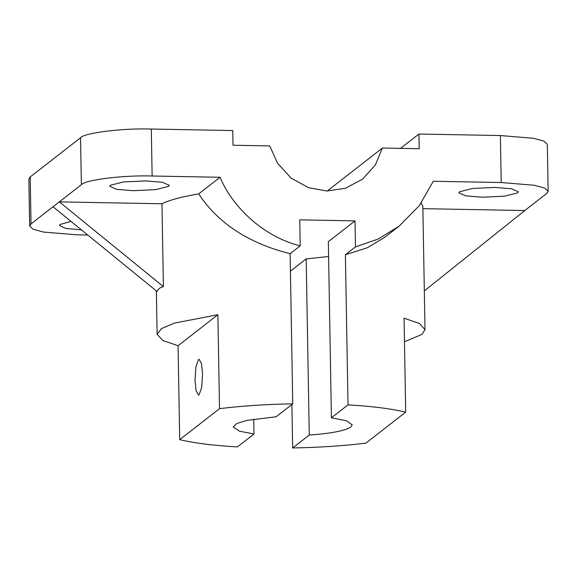 <?xml version="1.0" encoding="UTF-8"?>
<svg xmlns="http://www.w3.org/2000/svg" width="577" height="577" viewBox="0 0 577 577"><rect width="100%" height="100%" fill="white"/><g stroke="black" fill="none" stroke-linecap="round" stroke-linejoin="round"><path stroke-width="0.87" d="M195.019 380.128L195.906 366.813L198.488 359.579L199.13 359.334L201.51 363.719L202.57 374.249L201.683 387.564L199.101 394.805L198.459 395.05L196.072 390.665L195.019 380.128M292.748 403.835L276.145 416.76L246.862 420.417L236.758 423.496L233.173 426.937L239.491 431.199L253.988 434.005L237.385 446.93C213.31 445.509 194.081 443.086 179.699 439.66L219.527 408.66C241.828 405.919 266.235 404.311 292.748 403.835L290.123 253.692L300.206 245.845L299.752 219.851L355.021 220.883L328.342 241.655L331.414 417.791L348.018 404.866C372.093 406.287 391.321 408.711 405.703 412.137L365.883 443.136C343.575 445.877 319.168 447.485 292.654 447.961L291.897 404.491M292.654 447.961L309.265 435.036C331.241 433.457 345.118 430.774 350.881 426.98L352.23 424.86L346.611 420.821L331.414 417.791M459.537 191.773L458.859 192.841L465.74 195.841L482.329 197.219L504.745 196.166L517.713 192.862L518.384 191.802L511.51 188.794L494.915 187.417L472.505 188.47L459.537 191.773M71.036 221.424L60.109 224.453L59.431 225.52L65.749 228.42L81.4 229.862M110.452 185.26L109.781 186.328L116.655 189.328L133.251 190.706L155.66 189.653L168.628 186.349L169.306 185.289L162.425 182.282L145.837 180.911L123.42 181.957L110.452 185.26M405.703 412.137L404.059 318.194L419.522 323.531L424.997 329.618L421.967 334.4L404.47 341.764M31.014 223.912L29.672 226.04L28.85 179.065L30.199 176.944L31.014 223.912L81.364 184.719L80.542 137.752C84.17 132.854 123.089 128.065 151.311 129.039L232.762 130.561L233.014 145.238L269.769 145.923L277.515 163.212L291.032 178.048L308.5 187.676L326.87 191.009L345.219 188.34L362.421 179.274L375.338 164.972L382.436 148.022L419.19 148.707L418.938 134.03L500.389 135.552L533.574 138.3L543.895 141.113L547.328 144.308L548.15 191.283L544.717 188.08L534.389 185.275L501.211 182.52L500.389 135.552M29.672 226.04L33.105 229.235L43.426 232.048L76.611 234.796L87.711 235.005M290.123 253.692C248.593 243.249 218.113 223.313 198.683 193.886C181.668 196.75 169.429 200.053 161.964 203.782L163.406 286.632C160.211 287.375 158.12 289.012 157.117 291.536L53.041 206.768M156.374 290.931L157.132 334.292L162.916 340.545L178.062 345.717L179.699 439.66M157.132 334.292L161.488 328.573L174.384 323.106L217.882 314.717L219.527 408.66M300.206 245.845C266.278 237.601 233.8 209.826 220.025 177.276L198.683 193.886M424.997 329.618L422.84 206.321L421.239 203.003M345.399 254.724L367.246 247.778L384.953 237.183L398.988 226.249L378.108 239.066L355.475 246.877L345.399 254.724L348.018 404.866M548.15 191.283L546.801 193.403L524.781 210.547L422.883 208.65M398.988 226.249L419.248 205.715L433.313 181.257L501.211 182.52M161.964 203.782L59.337 201.871L163.406 286.632M151.311 129.039L152.126 176.007L220.025 177.276M152.126 176.007C123.904 175.033 84.985 179.822 81.364 184.719M327.217 191.016L382.436 148.022M400.532 148.361L418.938 134.03M30.199 176.944L80.542 137.752M355.021 220.883L355.475 246.877M178.062 345.717L217.882 314.717M253.729 419.147L253.988 434.005M290.433 271.161L306.185 258.893L309.265 435.036M306.185 258.893L328.601 256.505M524.781 210.547L424.319 290.909"/></g></svg>
